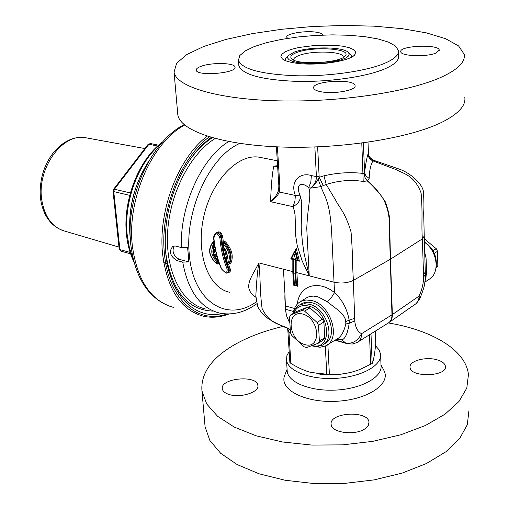<?xml version="1.0" encoding="UTF-8"?>
<svg xmlns="http://www.w3.org/2000/svg" width="509" height="509" viewBox="0 0 509 509"><rect width="100%" height="100%" fill="white"/><g stroke="black" fill="none" stroke-linecap="round" stroke-linejoin="round"><path stroke-width="0.76" d="M283.15 326.403C263.726 330.971 246.999 337.372 232.982 345.605C211 358.781 200.654 373.892 201.946 390.937L206.705 403.974L217.553 416.247L234.28 427.089L256.294 435.857L282.603 441.997L311.877 445.076L342.5 444.866L372.734 441.354L400.869 434.762L425.371 425.518L445.019 414.199L458.972 401.48L466.798 388.068L468.445 374.637C465.996 350.141 432.205 330.188 388.437 322.954M204.866 424.29L205.095 426.905L209.861 440.489L220.658 453.29L237.258 464.615L259.075 473.796L285.129 480.261L314.098 483.55L344.396 483.423L374.293 479.866L402.116 473.103L426.338 463.565L445.769 451.858L459.57 438.675L467.307 424.741L468.923 410.769M437.155 359.838C442.187 361.345 444.936 363.496 445.42 366.289C447.468 376.711 410.235 377.799 410.05 367.339C408.829 360.983 425.848 356.332 437.155 359.838M228.566 394.303C224.768 392.967 222.681 391.128 222.299 388.787C220.174 378.111 257.293 374.662 257.859 385.459C259.482 392.375 239.65 398.445 228.566 394.303M365.589 428.336C356.357 435.933 331.257 433.013 331.162 424.442C328.916 412.354 368.389 410.076 368.987 422.266L368.3 425.409L365.589 428.336M201.074 66.31C211.559 62.257 234.967 62.753 235.005 67.086C237.143 73.29 196.283 76.522 196.258 70.134C196.118 68.817 197.727 67.544 201.074 66.31M321.993 91.932C316.878 91.079 314.104 89.781 313.671 88.051C311.546 80.899 354.665 78.341 355.072 85.601C356.682 90.055 335.087 94.248 321.993 91.932M436.27 52.936C427.318 57.186 400.608 56.251 400.787 51.753C398.852 45.664 438.911 43.876 439.229 50.054L436.27 52.936M287.655 38.353L286.745 37.221C285.574 33.798 304.318 30.502 315.548 32.099C319.97 32.684 322.369 33.645 322.738 34.968L322.738 34.968M464.768 97.073C466.117 105.325 458.781 113.577 442.747 121.823C410.865 137.996 342.182 149.131 281.731 147.025C221.173 144.995 179.855 130.724 177.787 114.62L177.641 112.992M441.895 76.923C409.618 91.836 340.057 102.404 278.913 100.865C217.648 99.389 176.006 86.651 174.059 72.023L176.661 63.173L186.867 54.52L203.689 46.484L225.958 39.428L252.413 33.613L281.763 29.255L312.717 26.5L343.963 25.45L374.204 26.169L402.11 28.657L426.351 32.869L445.604 38.697L458.59 45.931L464.202 54.278C465.557 61.774 458.119 69.319 441.895 76.923M293.75 60.113L293.706 59.916C293.521 58.395 295.226 56.944 298.808 55.557C311.476 50.327 343.13 51.205 343.225 56.887L343.219 57.479M351.884 56.938L350.625 54.342L348.194 52.255M286.542 57.352L285.632 58.319L285.104 60.495M295.411 63.071C316.051 66.374 351.197 61.188 355.008 54.431L355.575 51.956L353.621 49.678L349.32 47.731L342.996 46.243L335.087 45.301L316.649 45.231L298.624 47.528L291.212 49.405L285.549 51.632L282.018 54.056L280.904 56.524L282.323 58.879C284.601 60.717 288.959 62.117 295.411 63.071M384.524 63.377C365.761 71.279 328.273 76.585 295.551 75.746C260.735 74.193 241.705 69.014 238.454 60.221L239.796 55.538L245.211 50.906L254.303 46.548L266.506 42.673L281.165 39.447L297.561 37.011L314.918 35.465L332.441 34.873L349.339 35.274L364.813 36.661L378.117 38.977L388.532 42.139L395.461 46.02L398.407 50.442C399.113 54.794 394.488 59.108 384.524 63.377M398.452 51.95L398.566 55.818C399.272 60.227 394.653 64.592 384.709 68.912C365.977 76.897 328.547 82.242 295.863 81.364C261.098 79.754 242.087 74.499 238.836 65.585L238.766 64.567M296.505 52.612C312.335 46.096 351.795 48.438 345.401 55.697C341.647 62.83 298 65.502 291.829 58.974C289.564 56.843 291.123 54.718 296.505 52.612M293.878 52.249C307.996 46.554 342.226 46.453 348.092 52.166L349.257 54.056L348.423 56.073L345.624 58.077L341.005 59.935L327.599 62.734L311.712 63.708L297.612 62.588L292.446 61.328L289.004 59.706L287.483 57.835L287.967 55.844L293.878 52.249M289.188 351.395L286.911 355.626L286.491 359.946C287.566 371.112 310.56 379.988 336.093 378.346C361.644 376.864 382.195 365.322 380.598 354.188L379.046 349.798L375.521 345.751M351.579 372.136C340.076 375.088 328.477 375.61 316.783 373.701M380.656 355.702L381.025 365.596C382.622 376.889 362.147 388.564 336.678 390.04C311.228 391.675 288.298 382.66 287.216 371.335L287.14 370.151M425.009 282.094L428.591 279.575C440.298 273.848 437.874 251.319 424.391 242.201M293.407 312.24C294.431 307.105 296.938 303.479 300.914 301.36L306.043 299.966L311.807 300.564C331.353 304.732 341.622 340.05 325.187 346.05L320.066 347.233L314.409 346.502M300.38 304.503L303.014 303.04L305.559 302.34L308.314 302.181L311.928 302.753C329.387 306.501 338.835 337.9 324.398 343.766L324.023 344.008M375.757 343.066L375.769 343.378C374.758 353.793 373.561 360.506 372.168 363.521L360.455 369.229C351.051 373.065 340.699 374.828 329.406 374.509L310.929 372.454C304.891 370.889 298.21 367.88 290.881 363.432L289.914 362.389M363.21 181.458L367.492 180.892L369.159 178.385L365.939 175.968L364.578 172.621L364.151 173.849L363.006 173.423C350.313 171.927 337.302 172.729 323.959 175.828L319.181 177.291L323.304 185.588L326.199 184.462C338.835 180.51 351.172 179.505 363.21 181.458L361.784 143.093M278.875 185.69L279.867 186.485L277.405 146.866M287.973 331.327L288.947 332.326L288.73 330.875L287.324 328.235M292.904 259.444L293.318 258.75L291.638 258.33L293.986 253.571L294.546 251.3L295.812 250.167L296.27 248.494L295.01 250.791M290.849 258.896L291.638 258.33M293.814 285.085L293.254 273.123L292.828 272.818L292.834 259.348M293.986 253.571L295.436 259.278L297.345 260.525L294.883 250.861M295.621 285.708L297.689 286.255L296.652 285.409L295.564 285.695L293.947 284.696M295.436 259.278L293.75 258.858L295.233 259.972M295.564 250.492L297.969 260.258L297.345 260.525M290.97 258.96L292.828 259.526M297.969 260.258L299.413 261.174L296.27 248.494M296.772 260.411L299.413 261.174M229.934 292.331C208.505 288.285 195.583 253.775 203.6 217.407C211.337 180.994 237.671 153.527 259.189 157.192L261.683 157.688M255.906 297.167L255.823 295.869C256.326 287.585 256.969 273.632 258.877 262.905C251.662 277.539 241.705 287.617 255.919 297.313M277.583 165.667L273.778 166.195C272.226 173.257 271.163 185.098 270.578 201.71L292.999 206.686L294.393 210.796L295.099 215.32L295.602 235.228L297.237 245.599L302.193 260.99L309.249 275.853L303.968 252.852L302.295 241.19L301.64 232.467M227.778 272.442C230.272 272.544 230.991 271.055 229.934 267.969L228.503 264.273M223.4 242.952L222.815 237.226C221.345 231.646 218.832 230.443 215.269 233.606M226.817 259.145L224.246 248.347M218.456 263.668L219.424 263.904M213.945 240.961L211.897 243.251M217.413 257.815C214.836 254.634 214.06 251.427 215.084 248.182M229.215 263.916L230.545 263.942C233.892 256.969 232.238 249.601 225.576 241.858L224.418 241.68L223.82 242.736M300.914 301.36L307.493 297.25L310.426 296.359L313.608 296.111L317.794 296.747L327.058 301.614L331.289 297.714L334.547 292.63C318.691 279.753 299.419 284.925 297.281 304.115M337.333 338.924L341.965 339.891C345.331 338.701 347.742 333.147 349.206 323.228L349.193 320.142C346.979 308.683 342.099 299.515 334.547 292.63L334.031 282.228C341.253 283.678 347.704 283.055 353.38 280.364C352.247 263.077 352.902 254.672 351.051 231.989C345.147 212.049 339.223 207.545 335.985 200.756L326.199 184.462L323.959 175.828M327.058 301.614L338.771 310.617L343.015 314.689L345.611 319.595L345.853 323.972C343.785 332.262 340.712 337.359 336.627 339.261M336.5 339.344L341.965 339.891M347.183 343.69L352.317 344.033L357.216 342.449C360.175 340.871 361.619 337.957 361.555 333.7C357.782 341.005 352.457 344.097 345.579 342.964L335.355 340.025M341.972 339.891L345.579 342.964L347.157 343.683M286.376 315.262L285.454 309.262L284.964 294.119C284.658 298.828 285.129 305.877 286.376 315.262L289.557 322.782M289.557 322.706L286.293 315.236M424.251 236.424L425.435 277.691M420.027 298.274C422.744 291.288 424.226 286.841 424.474 284.925L425.429 277.831M425.219 280.542L426.637 272.589L426.071 258.286L424.633 251.942M212.495 247.52L213.64 247.603L212.762 242.424L211.89 244.04L212.495 247.52C210.872 251.993 211.992 256.313 215.848 260.487L216.866 259.844C213.048 255.912 211.979 251.821 213.665 247.59L214.321 247.259C212.686 251.459 213.735 255.556 217.464 259.533L217.858 259.278M219.016 262.771L217.019 263.948L217.801 264.012L218.043 263.306L216.834 259.864M215.848 260.487L216.974 263.681C209.753 257.459 208.054 250.912 211.89 244.04M217.496 259.514L218.698 262.962L218.654 263.567L217.858 263.986M212.762 242.424L214.009 241.47M213.487 242.061L214.346 247.247L214.9 247.189M217.464 259.533L216.866 259.844M227.542 272.563L228.382 271.711L228.573 270.19L228.217 268.72L227.154 269.127C227.262 273.46 225.43 273.409 221.644 268.968L221.491 268.612M221.644 268.968C217.559 259.501 214.976 249.175 213.888 237.989L213.615 237.957C213.869 235.018 214.671 233.427 216.013 233.173L215.638 233.364M213.888 237.989C215.492 232.67 217.489 232.607 219.875 237.786L220.963 237.69C220.276 234.216 218.622 232.708 216.013 233.173L216.987 232.689C219.672 232.187 221.25 233.726 221.72 237.315L222.815 237.226M219.875 237.786C220.791 249.041 223.216 259.488 227.154 269.127M229.934 267.969L228.872 268.377L229.355 270.139L229.12 271.482L227.72 272.468M226.581 260.36L226.562 259.94M223.712 247.673L223.706 247.667C226.81 251.974 227.752 256.084 226.537 259.997L227.682 263.528M223.228 243.639L223.286 243.779C229.311 250.759 230.812 257.452 227.797 263.859L228.783 264.107L227.797 263.859L226.772 260.589C228.077 256.288 227.084 251.872 223.795 247.329L223.286 243.779L224.005 243.028L223.419 242.939M229.33 263.821L228.783 264.107C232.028 257.382 230.437 250.352 224.005 243.028L224.863 242.589C231.111 250.002 232.677 257.039 229.559 263.707L230.545 263.942M223.527 247.279L223.018 243.741L223.476 242.914L224.863 242.589L225.576 241.858M287.795 329.698L288.73 330.875M292.764 271.615L258.877 262.905C260.691 279.199 259.475 287.941 262.065 308.409C270.26 325.722 281.871 323.928 290.003 329.438L289.093 329.024C279.11 324.914 271.653 321.096 266.729 317.571C264.508 316.611 257.764 308.174 257.56 305.68L255.83 295.869M331.753 234.286C330.201 203.333 325.575 198.262 320.823 186.644L318.1 179.053C317.171 181.63 314.6 184.665 310.388 188.158L320.823 186.644L323.304 185.588M369.159 178.385C369.47 170.14 370.762 164.324 373.021 160.939L373.568 160.354C370.367 158.942 368.656 156.498 368.427 153.018L367.982 154.093C366.766 158.006 365.627 164.184 364.578 172.621L363.394 142.876M317.629 146.866L319.181 177.291L318.1 179.053M368.452 153.521L368.395 152.185M314.855 146.967L316.413 176.61C316.407 181.204 314.397 185.053 310.388 188.158L308.702 187.662L310.865 181.84L311.355 175.56C300.183 171.908 289.653 181.134 295.373 195.475L279.346 192.02L279.867 186.485M278.398 190.646L279.346 192.02L277.71 195.087L274.567 198.644L270.578 201.71L275.993 195.679L277.806 192.332L278.697 189.278L278.849 185.874L276.406 146.821M278.881 185.976L278.697 189.278M277.621 166.297L273.778 166.195L277.64 166.507M301.443 201.068L300.17 195.87L295.373 195.475L294.915 201.227L292.999 206.686C298.344 203.613 300.736 200.005 300.17 195.87C294.972 183.138 301.932 181.789 308.702 187.662C311.693 195.698 307.71 204.682 306.762 228.496L309.249 275.853L334.031 282.228L331.76 234.299M367.982 154.093C368.261 157.275 369.941 159.559 373.021 160.939L395.9 169.535C403.37 173.671 414.364 175.02 421.102 193C422.909 214.225 421.236 222.719 422.349 238.906L423.622 276.985C423.475 283.628 421.942 290.003 419.028 296.111L419.88 298.643L416.088 303.612M368.452 153.324L368.452 153.336C367.899 155.506 369.629 157.822 373.651 160.284L397.962 168.664C410.795 172.653 423.577 184.964 423.463 192.548C424.01 201.163 424.08 207.863 423.666 212.66L424.239 236.087L422.349 238.906L390.498 259.164L389.614 224.475C390.346 219.462 388.927 211.935 385.351 201.882C378.791 191.829 372.836 184.831 367.492 180.892L365.118 177.673L364.151 173.849M364.094 173.874L365.029 177.717L367.339 180.969C371.252 184.341 375.585 188.884 380.344 194.597C387.883 204.115 389.843 219.01 389.213 224.704L391.975 314.823C392.006 318.99 390.543 321.866 387.584 323.444L358.476 341.654M302.925 314.117C285.982 309.338 287.922 339.802 304.694 344.555C321.694 349.823 320.059 318.768 302.925 314.117M302.028 310.42L304.567 311.12L317.094 322.432L318.519 325.321L319.372 341.132L318.227 343.257L306.666 347.545L304.147 346.801L291.873 335.558L290.474 332.733L289.513 317.126L290.607 314.988L302.028 310.42L307.436 307.169L309.975 307.862L304.567 311.12M307.436 307.169L296.022 311.75L290.607 314.988M309.975 307.862L322.464 319.111L317.094 322.432M311.457 345.853L316.961 346.61L321.904 345.369C336.347 339.503 326.867 308.04 309.396 304.274L304.382 303.708L299.877 304.808C296.442 306.469 294.151 309.383 292.999 313.557M293.75 313.105C296.543 306.825 301.5 304.471 308.619 306.055C330.112 310.98 333.503 351.025 312.233 345.566M322.464 319.111L323.883 321.981L324.71 337.734L323.559 339.859L318.227 343.257M323.883 321.981L318.519 325.321M324.71 337.734L319.372 341.132M130.329 238.759L130.024 236.163C127.893 208.665 134.268 183.494 149.143 160.647M130.59 253.8L120.977 251.191L119.189 249.117L113.03 191.11L113.755 191.588L114.417 189.208L113.501 189.367M148.017 144.467L148.952 144.257L157.682 146.038M115.206 211.617L116.758 226.225M133.326 163.58L126.55 172.398M130.272 237.665C127.721 210.204 133.829 184.85 148.596 161.595M215.161 138.499C190.067 153.731 169.37 194.203 167.55 233.478C165.616 272.792 182.489 304.121 205.814 309.071M212.278 137.716C203.199 143.665 194.96 152.191 187.554 163.281M165.839 253.762C171.838 290.906 187.484 310.019 212.775 311.101M188.292 254.653L188.852 261.906L182.731 262.141L176.903 260.583C169.911 256.065 168.606 251.261 172.99 246.171L175.58 246.051L181.427 247.571L187.573 247.329L188.292 254.653M188.852 261.906L179.321 259.361C173.474 255.976 171.73 251.491 174.097 245.917M211.229 137.411C199.681 145.835 189.755 158 181.446 173.906C169.707 197.46 164.362 222.166 165.406 248.023C167.359 292.56 193.802 320.422 222.147 313.55M436.003 268.16L437.829 265.749L437.524 251.293L436.245 248.704L424.309 238.778M436.175 266.805L437.829 265.749M434.292 253.297L437.524 251.293M432.981 250.721L436.245 248.704M424.379 241.699C433.044 247.915 436.996 256.002 436.232 265.959M285.294 373.861L284.385 376.189C279.791 390.187 306.074 403.287 337.365 401.238C368.688 399.463 391.536 383.353 383.741 370.113L380.993 364.762M425.454 277.392L426.491 276.921M369.489 334.769L370.686 364.539M329.406 374.509L327.853 344.466M372.168 363.521L370.991 333.828M375.769 343.161L375.305 331.124L375.769 343.378M368.408 152.236L368.02 142.227L368.401 152.35M319.168 176.591L316.413 176.61L311.355 175.56M290.881 363.432L288.947 332.326M325.302 345.999L326.797 374.471M288.947 332.332L290.715 333.274M293.75 258.858L293.687 273.231L295.226 273.078L295.226 260.023M295.977 285.657L295.226 273.078M293.318 258.75L293.254 273.123L293.687 273.231L294.38 284.811M295.716 260.15L295.729 272.792L296.887 272.678L296.855 260.538M297.689 286.255L296.887 272.678L309.249 275.853M295.729 272.792L296.48 285.403M345.923 321.44L354.646 318.271L353.38 280.364L390.498 259.164L392.363 314.568C392.407 318.367 391.122 321.147 388.507 322.91M345.853 323.972L349.206 323.228L354.76 320.95L354.646 318.271M389.436 322.216L414.746 304.554C417.603 302.855 419.034 300.036 419.028 296.111L391.975 314.823L361.555 333.7C357.719 331.76 355.46 327.51 354.76 320.95M285.454 309.262L293.553 311.521M285.244 305.903L294.52 308.473M426.637 272.589L423.622 276.985M426.555 270.33L423.558 274.44M217.279 263.897L217.801 264.012M228.217 268.72C224.31 259.176 221.892 248.831 220.963 237.69L221.72 237.315C222.586 248.462 224.972 258.82 228.872 268.377L228.217 268.72M283.405 269.21L284.964 294.119M256.498 301.716C227.288 323.107 192.86 302.053 189.291 254.246C184.614 210.185 209.893 156.085 239.815 143.423M118.979 247.088L65.025 231.188C52.287 227.51 44.512 216.942 41.7 199.483C36.871 168.326 62.391 133.084 85.27 137.672L87.402 138.06M133.32 259.533L129.471 248.125L127.25 235.406C123.382 202.124 138.575 161.582 161.238 143.557M130.132 252.413L119.92 249.645L113.755 191.588L129.706 195.367M130.355 192.956L114.417 189.208L148.952 144.257L150.613 143.589M182.731 262.141C188.101 291.129 200.342 308.091 219.443 313.041C232.238 315.593 244.74 312.469 256.943 303.669M228.681 141.547C201.443 158.064 179.69 205.871 181.427 247.571M176.903 260.583L179.321 259.361M173.957 307.525C151.078 301.271 137.214 280.72 132.359 245.872C126.766 199.305 152.102 142.138 184.652 125.061M207.22 136.183C178.392 157.726 157.905 210.828 162.587 253.921C167.213 289.309 180.841 310.089 203.485 316.254C211.827 318.08 220.327 317.323 228.974 313.977M227.027 313.977C197.645 324.666 168.294 299.241 164.439 253.737C159.781 210.758 180.485 157.777 209.314 136.845M205.095 426.905L201.946 390.937M445.432 366.944L445.42 366.289M257.885 385.879L257.859 385.459M369.012 422.954L368.987 422.266M355.072 85.601L355.085 86.015M439.229 50.054L439.235 50.442M174.059 72.023L177.787 114.62M343.225 56.887L343.244 57.301M353.857 55.621L355.008 54.431M238.454 60.221L238.836 65.585M344.561 56.563L345.401 55.697M287.967 55.844L285.632 58.319M286.491 359.946L287.216 371.335M287.808 329.826L289.882 362.516M292.834 259.425L290.766 258.909M290.754 258.865L294.546 251.3M293.572 285.148L292.828 272.818M295.481 285.676L293.598 285.174M297.097 260.493L295.023 259.972M277.278 160.787L259.189 157.192M327.58 344.631L336.634 339.268M212.565 242.57C207.494 249.754 208.983 256.88 217.019 263.948M227.478 272.595C227.135 274.052 225.105 272.805 221.409 268.86C217.318 259.405 214.722 249.111 213.615 237.964M229.438 263.802L228.694 264.19M287.121 328.146L287.808 329.813M368.408 152.299L368.446 153.158M346.54 343.499L335.062 340.197M278.697 189.265L278.843 188.037M300.704 197.594C302.989 209.663 300.081 225.239 301.805 235.457L301.646 232.619M301.398 200.756L300.634 197.371M302.41 303.3L299.877 304.808M62.696 230.501C50.346 225.589 42.96 214.97 40.529 198.656C37.1 162.167 62.658 133.969 85.27 137.672L144.88 148.552M133.886 261.766C130.049 253.921 127.594 244.956 126.518 234.878C122.523 200.597 138.823 159.062 162.746 141.839M163.726 262.612L167.232 263.541M119.189 249.117L120.913 251.166M158.617 145.205L150.403 143.532L148.062 144.41L113.545 189.316L113.03 191.11M184.15 124.635C150.562 141.521 125.271 198.135 130.794 244.74C134.936 276.998 147.801 297.479 169.376 306.183M287.089 369.292L284.385 376.189M425.511 275.159L426.669 274.186"/></g></svg>
